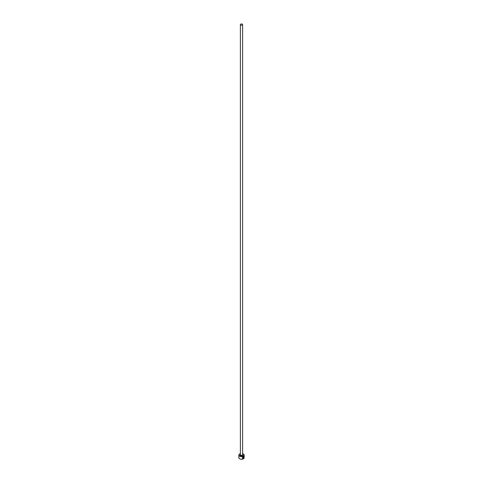 <?xml version="1.0" encoding="UTF-8"?>
<svg xmlns="http://www.w3.org/2000/svg" width="483" height="483" viewBox="0 0 483 483"><rect width="100%" height="100%" fill="white"/><g stroke="black" fill="none" stroke-linecap="round" stroke-linejoin="round"><path stroke-width="0.72" d="M243.04 458.313C242.315 457.944 242.406 457.407 243.305 456.707L243.366 456.743C242.466 457.443 242.375 457.981 243.1 458.343L243.1 457.256A2.65 1.534 0 0 0 243.281 457.172L243.281 458.5L242.683 458.464M242.653 458.445L243.281 458.5C242.08 458.252 242.11 457.606 243.366 456.55C243.981 456.23 244.163 456.604 243.897 457.679L243.366 456.743M243.607 457.069L243.818 457.902L243.444 458.409L243.855 457.027A2.65 1.534 180 0 1 243.734 457.147L243.601 457.256M240.395 453.67A2.475 1.431 0 0 0 239.749 453.942A2.475 1.431 0 0 0 239.749 455.964A2.475 1.431 0 0 0 243.251 455.964A2.475 1.431 0 0 0 243.251 453.942L243.378 454.014A2.65 1.534 180 0 1 244.15 455.095A2.65 1.534 180 0 1 242.514 456.507A2.65 1.534 180 0 1 239.622 456.175A2.65 1.534 180 0 1 238.85 455.095A2.65 1.534 180 0 1 239.622 454.014A2.65 1.534 180 0 1 239.689 453.978M243.311 458.814A2.475 1.431 180 0 1 243.251 458.85A2.475 1.431 180 0 1 239.749 458.85L239.622 458.778A2.65 1.534 0 0 0 243.378 458.778A2.65 1.534 0 0 0 244.15 457.697L244.15 455.095M240.721 25.05A1.105 0.64 0 0 0 241.923 25.188A1.105 0.64 0 0 0 242.605 24.603A1.105 0.64 0 0 0 242.279 24.15A1.105 0.64 0 0 0 241.077 24.011A1.105 0.64 0 0 0 240.395 24.603A1.105 0.64 0 0 0 240.721 25.05M243.366 456.55L243.861 456.441M242.774 458.24L243.1 458.343M238.85 455.095L238.85 457.697A2.65 1.534 0 0 0 239.622 458.778L239.749 458.85M243.378 454.014L243.251 453.942A2.475 1.431 0 0 0 242.605 453.67M243.535 457.22L243.601 458.059M243.384 458.373L243.667 457.812M243.837 457.642C244.096 456.568 243.921 456.194 243.305 456.513M243.221 458.464L243.221 457.202M242.605 24.603L242.605 454.732A1.105 0.64 180 0 1 241.923 455.324A1.105 0.64 180 0 1 240.721 455.185A1.105 0.64 180 0 1 240.395 454.732L240.395 24.603M242.605 454.485A1.371 0.791 180 0 1 242.394 455.554A1.371 0.791 180 0 1 240.528 455.511A1.371 0.791 180 0 1 240.395 454.485"/></g></svg>
